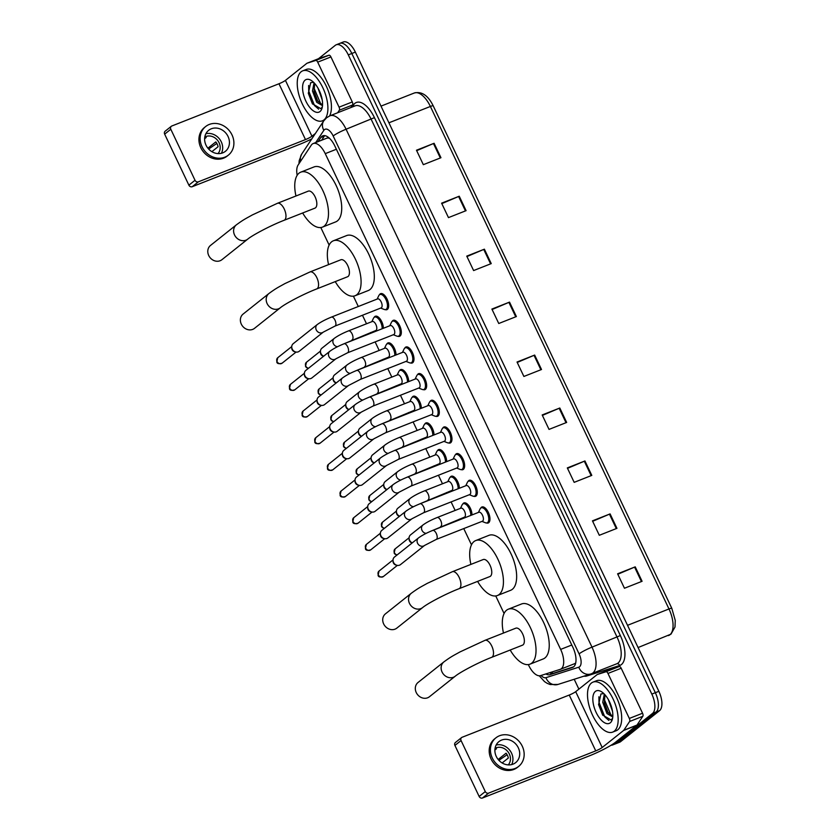 <?xml version="1.0" encoding="UTF-8"?>
<svg xmlns="http://www.w3.org/2000/svg" width="840" height="840" viewBox="0 0 840 840"><rect width="100%" height="100%" fill="white"/><g stroke="black" fill="none" stroke-linecap="round" stroke-linejoin="round"><path stroke-width="1.26" d="M462.756 504.074A8.589 4.043 68.5 0 1 463.428 503.223A8.589 4.043 68.5 0 1 463.932 502.929A8.589 4.043 68.5 0 1 469.171 506.205A8.589 4.043 68.5 0 1 471.996 514.941M450.093 477.404A8.589 4.043 68.5 0 1 450.765 476.553A8.589 4.043 68.5 0 1 451.269 476.259A8.589 4.043 68.5 0 1 456.509 479.535A8.589 4.043 68.5 0 1 459.333 488.271M435.141 455.007L436.758 451.626A8.053 3.791 68.5 0 1 437.451 450.713A8.589 4.043 68.5 0 1 438.102 449.894A8.589 4.043 68.5 0 1 438.617 449.6A8.589 4.043 68.5 0 1 443.846 452.876A8.589 4.043 68.5 0 1 446.67 461.612M424.767 424.074A8.589 4.043 68.5 0 1 425.45 423.224A8.589 4.043 68.5 0 1 425.954 422.93A8.589 4.043 68.5 0 1 431.193 426.206A8.589 4.043 68.5 0 1 434.007 434.942M412.104 397.404A8.589 4.043 68.5 0 1 412.786 396.554A8.589 4.043 68.5 0 1 413.291 396.26A8.589 4.043 68.5 0 1 418.53 399.546A8.589 4.043 68.5 0 1 421.355 408.282M399.441 370.745A8.589 4.043 68.5 0 1 400.124 369.894A8.589 4.043 68.5 0 1 400.628 369.6A8.589 4.043 68.5 0 1 405.867 372.876A8.589 4.043 68.5 0 1 408.692 381.612M386.778 344.075A8.589 4.043 68.5 0 1 387.461 343.224A8.589 4.043 68.5 0 1 387.965 342.93A8.589 4.043 68.5 0 1 393.204 346.206A8.589 4.043 68.5 0 1 396.029 354.942M374.115 317.415A8.589 4.043 68.5 0 1 374.798 316.565A8.589 4.043 68.5 0 1 375.302 316.27A8.589 4.043 68.5 0 1 380.541 319.546A8.589 4.043 68.5 0 1 383.366 328.282M468.058 481.478A8.589 4.043 68.5 0 1 468.731 480.627A8.589 4.043 68.5 0 1 469.235 480.333A8.589 4.043 68.5 0 1 475.923 486.276A8.589 4.043 68.5 0 1 476.049 496.031A8.589 4.043 68.5 0 1 475.545 496.314A8.589 4.043 68.5 0 1 473.897 496.293M455.395 454.808A8.589 4.043 68.5 0 1 456.068 453.957A8.589 4.043 68.5 0 1 456.582 453.663A8.589 4.043 68.5 0 1 463.26 459.606A8.589 4.043 68.5 0 1 463.386 469.361A8.589 4.043 68.5 0 1 462.882 469.655A8.589 4.043 68.5 0 1 461.233 469.623M440.444 432.411L442.06 429.03A8.053 3.791 68.5 0 1 442.754 428.117A8.589 4.043 68.5 0 1 443.415 427.287A8.589 4.043 68.5 0 1 443.919 426.993A8.589 4.043 68.5 0 1 450.597 432.936A8.589 4.043 68.5 0 1 450.723 442.691A8.589 4.043 68.5 0 1 450.219 442.985A8.589 4.043 68.5 0 1 448.57 442.964M427.781 405.741L429.408 402.36A8.053 3.791 68.5 0 1 430.101 401.457A8.589 4.043 68.5 0 1 430.752 400.628A8.589 4.043 68.5 0 1 431.256 400.334A8.589 4.043 68.5 0 1 437.934 406.276A8.589 4.043 68.5 0 1 438.06 416.031A8.589 4.043 68.5 0 1 437.556 416.325A8.589 4.043 68.5 0 1 435.907 416.294M480.721 508.137A8.589 4.043 68.5 0 1 481.394 507.286A8.589 4.043 68.5 0 1 481.898 506.993A8.589 4.043 68.5 0 1 488.586 512.936A8.589 4.043 68.5 0 1 488.712 522.69A8.589 4.043 68.5 0 1 488.208 522.984A8.589 4.043 68.5 0 1 486.56 522.952M415.118 379.082L416.745 375.701A8.053 3.791 68.5 0 1 417.438 374.787A8.589 4.043 68.5 0 1 418.089 373.957A8.589 4.043 68.5 0 1 418.593 373.663A8.589 4.043 68.5 0 1 425.271 379.606A8.589 4.043 68.5 0 1 425.397 389.361A8.589 4.043 68.5 0 1 424.893 389.655A8.589 4.043 68.5 0 1 423.255 389.624M404.744 348.149A8.589 4.043 68.5 0 1 405.426 347.298A8.589 4.043 68.5 0 1 405.93 347.004A8.589 4.043 68.5 0 1 412.608 352.947A8.589 4.043 68.5 0 1 412.734 362.702A8.589 4.043 68.5 0 1 412.23 362.985A8.589 4.043 68.5 0 1 410.592 362.964M392.081 321.479A8.589 4.043 68.5 0 1 392.763 320.628A8.589 4.043 68.5 0 1 393.267 320.334A8.589 4.043 68.5 0 1 399.956 326.277A8.589 4.043 68.5 0 1 400.082 336.031A8.589 4.043 68.5 0 1 399.578 336.326A8.589 4.043 68.5 0 1 397.929 336.294M379.428 294.808A8.589 4.043 68.5 0 1 380.1 293.958A8.589 4.043 68.5 0 1 380.604 293.664A8.589 4.043 68.5 0 1 387.293 299.607A8.589 4.043 68.5 0 1 387.419 309.362A8.589 4.043 68.5 0 1 386.915 309.656A8.589 4.043 68.5 0 1 385.266 309.635M574.518 663.716L575.6 663.117L574.518 663.716M528.329 664.577L528.749 665.448A16.117 7.592 -111.5 0 0 540.582 675.623L560.186 669.365A16.117 7.592 -111.5 0 0 560.417 669.291A16.117 7.592 -111.5 0 0 561.361 668.735A16.117 7.592 -111.5 0 0 560.648 649.404L325.248 153.647A16.117 7.592 -111.5 0 0 313.194 143.546A16.117 7.592 -111.5 0 0 311.283 145.173L298.116 165.008A16.117 7.592 -111.5 0 0 297.171 175.297M329.354 138.169L327.254 138.012L313.194 143.546M320.806 227.535L329.133 245.07M353.399 296.163L358.302 306.506M362.46 315.252L366.513 323.778M370.661 332.524L370.965 333.165M375.123 341.922L379.166 350.438M383.324 359.195L383.628 359.835M387.786 368.592L391.829 377.108M395.987 385.865L396.291 386.495M400.449 395.252L404.492 403.767M408.649 412.524L408.954 413.165M413.112 421.921L417.155 430.437M421.312 439.194L421.617 439.834M425.775 448.581L429.818 457.107M433.976 465.854L434.28 466.494M438.438 475.251L442.481 483.767M446.639 492.524L446.943 493.164M451.091 501.921L455.144 510.437M459.302 519.194L459.606 519.823M463.754 528.581L471.481 544.835M495.737 595.938L504.063 613.473M545.822 673.953A16.117 7.592 -111.5 0 0 549.938 674.657L572.492 667.453A16.117 7.592 -111.5 0 0 572.712 667.38A16.117 7.592 -111.5 0 0 573.657 666.824A16.117 7.592 -111.5 0 0 572.953 647.493L334.803 145.95A16.117 7.592 -111.5 0 0 322.749 135.859A16.117 7.592 -111.5 0 0 320.838 137.477L318.087 141.624M318.496 58.706L335.296 45.329A16.117 7.592 68.5 0 1 336.242 44.782A16.117 7.592 68.5 0 1 348.296 54.873L651.819 694.082A16.117 7.592 68.5 0 1 652.523 713.423L613.61 744.408A16.117 7.592 68.5 0 1 612.654 744.954A16.117 7.592 68.5 0 1 611.121 745.216M578.886 689.125L574.203 679.266M338.825 43.943A16.117 7.592 68.5 0 1 339.769 43.386L343.298 42A16.117 7.592 68.5 0 1 355.352 52.101L658.865 691.31A16.117 7.592 68.5 0 1 659.578 710.64L620.655 741.625L617.127 743.022A16.117 7.592 68.5 0 1 616.182 743.568A16.117 7.592 68.5 0 0 617.127 743.022L656.05 712.026L617.127 743.022L613.61 744.408M658.865 691.31L655.337 692.696A16.117 7.592 68.5 0 1 656.05 712.026A16.117 7.592 68.5 0 0 655.337 692.696L351.824 53.487L655.337 692.696L651.819 694.082M339.769 43.386A16.117 7.592 68.5 0 1 351.824 53.487A16.117 7.592 68.5 0 0 339.769 43.386L336.242 44.782M321.605 140.228L324.356 136.08A16.117 7.592 68.5 0 1 324.692 135.639M573.678 666.813L553.466 673.271A16.117 7.592 68.5 0 1 549.654 672.725M416.682 150.665L433.461 143.535A4.295 0.536 -25.4 0 1 434.102 143.283L416.472 150.234L423.329 164.672L440.958 157.721L434.102 143.283M441.819 203.616L458.608 196.487A4.295 0.536 -25.4 0 1 459.239 196.224L441.609 203.175L448.466 217.613L466.095 210.662L459.239 196.224M466.956 256.557L483.745 249.438A4.295 0.536 -25.4 0 1 484.386 249.175L466.757 256.127L473.613 270.564L491.243 263.613L484.386 249.175M492.104 309.508L508.882 302.379A4.295 0.536 -25.4 0 1 509.523 302.117L491.894 309.068L498.75 323.505L516.38 316.554L509.523 302.117M617.809 574.245L634.589 567.115A4.295 0.536 -25.4 0 1 635.229 566.853L617.6 573.804L624.456 588.242L642.086 581.291L635.229 566.853M592.662 521.293L609.452 514.164A4.295 0.536 -25.4 0 1 610.092 513.902L592.452 520.853L599.308 535.29L616.949 528.339L610.092 513.902M567.525 468.353L584.315 461.223A4.295 0.536 -25.4 0 1 584.945 460.961L567.315 467.911L574.172 482.349L591.801 475.398L584.945 460.961M542.388 415.401L559.167 408.272A4.295 0.536 -25.4 0 1 559.808 408.009L542.178 414.96L549.034 429.397L566.664 422.447L559.808 408.009M517.24 362.45L534.03 355.331A4.295 0.536 -25.4 0 1 534.66 355.068L517.031 362.019L523.887 376.457L541.517 369.506L534.66 355.068M620.655 741.625A16.117 7.592 68.5 0 1 619.71 742.182L612.654 744.954M591.402 683.057A26.859 12.653 68.5 0 1 592.977 682.133A26.859 12.653 68.5 0 1 613.861 700.707A26.859 12.653 68.5 0 1 614.26 731.189A26.859 12.653 68.5 0 1 612.686 732.102A26.859 12.653 68.5 0 1 591.801 713.528A26.859 12.653 68.5 0 1 591.402 683.057M592.977 682.133L596.505 680.747A26.859 12.653 68.5 0 1 617.389 699.311A26.859 12.653 68.5 0 1 617.788 729.792A26.859 12.653 68.5 0 1 616.203 730.716L612.686 732.102M610.281 722.81A17.514 8.242 68.5 0 1 596.148 712.436A17.514 8.242 68.5 0 1 595.381 691.425A17.514 8.242 68.5 0 1 601.493 691.73A17.514 8.242 68.5 0 1 612.36 719.282A17.514 8.242 68.5 0 1 610.281 722.81M603.834 693.577L600.936 693.976L598.615 704.655L602.637 715.082L611.195 720.006L612.612 718.126M604.947 694.732L604.327 703.07L607.75 712.142L612.675 716.121M604.317 694.05L602.731 702.314L606.963 713.559L612.034 716.541L612.822 715.974M608.265 699.416L612.497 711.27M604.223 702.44L608.118 712.677M598.553 704.308L602.784 715.312M604.359 696.402L604.579 700.109L611.268 715.712M598.899 696.77L598.983 702.314L604.779 716.877L608.937 720.468M607.961 673.439A2.688 1.26 -111.5 0 0 605.986 671.748L597.303 674.52A2.688 1.26 -111.5 0 0 597.261 674.53L610.491 669.312A2.688 1.26 68.5 0 1 610.491 669.312A2.688 1.26 68.5 0 1 610.523 669.301L619.216 666.529A2.688 1.26 68.5 0 1 621.191 668.231L607.961 673.439L629.328 718.442L642.558 713.234A2.688 1.26 68.5 0 1 642.831 716.279L637.004 725.067A2.688 1.26 68.5 0 1 636.846 725.246L615.426 742.298A21.483 2.699 -25.4 0 1 589.596 755.769L482.496 798A2.688 2.341 -128.5 0 1 479.147 796.467L485.289 791.574A2.688 2.341 51.5 0 0 488.639 793.107L595.749 750.876A5.376 0.672 154.6 0 0 602.196 747.505L623.616 730.453A2.688 1.26 -111.5 0 0 623.784 730.275L629.611 721.486A2.688 1.26 -111.5 0 0 629.328 718.442M621.191 668.231L642.558 713.234M597.261 674.53A2.688 1.26 -111.5 0 0 597.103 674.625L575.694 691.677A5.376 0.672 154.6 0 1 569.236 695.048L462.126 737.268A2.688 2.341 51.5 0 0 461.066 740.544L454.913 745.437L479.147 796.467M454.913 745.437A2.688 2.341 -128.5 0 1 455.448 742.476L461.591 737.583M461.066 740.544L485.289 791.574M496.272 756.462A13.429 11.729 51.5 0 0 515.655 762.625A13.429 11.729 51.5 0 0 518.312 747.768A13.429 11.729 51.5 0 0 498.929 741.615A13.429 11.729 51.5 0 0 496.272 756.462M511.686 764.568A13.429 11.729 51.5 0 0 511.55 753.154A13.429 11.729 51.5 0 0 496.136 745.038M502.142 762.962L508.358 758.005A10.742 9.377 -128.5 0 0 507.497 755.496A10.742 9.377 -128.5 0 0 506.079 753.197L498.173 759.486M508.274 764.894A10.742 9.377 51.5 0 0 509.344 754.026A10.742 9.377 51.5 0 0 495.054 748.293M495.915 737.835L494.687 738.812A18.26 15.95 51.5 0 0 491.075 759.003A18.26 15.95 51.5 0 0 517.43 767.382L518.658 766.405A18.26 15.95 51.5 0 0 522.27 746.203A18.26 15.95 51.5 0 0 495.915 737.835A18.26 15.95 51.5 0 0 492.303 758.026A18.26 15.95 51.5 0 0 518.658 766.405M498.897 760.326L507.098 754.73M494.886 750.036L496.461 748.776A10.742 9.377 -128.5 0 0 494.949 749.06M418.058 682.469A9.135 7.97 51.5 0 0 416.252 692.559A9.135 7.97 51.5 0 0 429.429 696.749L455.249 676.2A9.135 7.97 -128.5 0 1 442.06 672.01A9.135 7.97 -128.5 0 1 443.867 661.92L418.058 682.469M455.249 676.2C459.942 672.221 478.527 662.372 491.642 657.342L522.501 645.173A9.135 4.305 -111.5 0 0 523.037 644.868A9.135 4.305 -111.5 0 0 522.9 634.505A9.135 4.305 -111.5 0 0 515.802 628.183L484.943 640.353L459.858 651.998C453.737 655.452 451.616 656.229 443.867 661.92M503.486 633.034A29.537 13.913 68.5 0 1 506.583 610.207A29.537 13.913 68.5 0 1 508.316 609.2A29.537 13.913 68.5 0 1 531.289 629.622A29.537 13.913 68.5 0 1 531.72 663.149A29.537 13.913 68.5 0 1 529.988 664.167A29.537 13.913 68.5 0 1 510.185 650.024M508.316 609.2L521.535 603.981A29.537 13.913 68.5 0 1 544.509 624.414A29.537 13.913 68.5 0 1 544.94 657.941A29.537 13.913 68.5 0 1 543.207 658.949L529.988 664.167M385.466 613.83A9.135 7.97 51.5 0 0 383.659 623.931A9.135 7.97 51.5 0 0 396.837 628.11L422.656 607.562A9.135 7.97 -128.5 0 1 409.469 603.372A9.135 7.97 -128.5 0 1 411.274 593.282L385.466 613.83M422.656 607.562C427.35 603.582 445.945 593.733 459.05 588.703L489.909 576.534A9.135 4.305 -111.5 0 0 490.445 576.23A9.135 4.305 -111.5 0 0 490.308 565.866A9.135 4.305 -111.5 0 0 483.21 559.545L452.351 571.715L427.266 583.359C421.155 586.824 419.024 587.591 411.274 593.282M470.894 564.407A29.537 13.913 68.5 0 1 473.991 541.569A29.537 13.913 68.5 0 1 475.724 540.561A29.537 13.913 68.5 0 1 498.697 560.984A29.537 13.913 68.5 0 1 499.128 594.521A29.537 13.913 68.5 0 1 497.396 595.529A29.537 13.913 68.5 0 1 477.593 581.396M475.724 540.561L488.943 535.343A29.537 13.913 68.5 0 1 511.917 555.775A29.537 13.913 68.5 0 1 512.347 589.302A29.537 13.913 68.5 0 1 510.615 590.31L497.396 595.529M243.128 314.055A9.135 7.97 51.5 0 0 241.322 324.156A9.135 7.97 51.5 0 0 254.499 328.346L280.308 307.786A9.135 7.97 -128.5 0 1 267.13 303.597A9.135 7.97 -128.5 0 1 268.937 293.506L243.128 314.055M280.308 307.786C285.012 303.807 303.597 293.958 316.712 288.929L347.56 276.759A9.135 4.305 -111.5 0 0 348.096 276.455A9.135 4.305 -111.5 0 0 347.97 266.091A9.135 4.305 -111.5 0 0 340.862 259.77L310.012 271.94L284.918 283.584C278.806 287.049 276.675 287.816 268.937 293.506M328.556 264.632A29.537 13.913 68.5 0 1 331.643 241.794A29.537 13.913 68.5 0 1 333.375 240.786A29.537 13.913 68.5 0 1 356.349 261.219A29.537 13.913 68.5 0 1 356.78 294.745A29.537 13.913 68.5 0 1 355.047 295.754A29.537 13.913 68.5 0 1 335.255 281.62M333.375 240.786L346.605 235.578A29.537 13.913 68.5 0 1 369.579 256A29.537 13.913 68.5 0 1 370.01 289.527A29.537 13.913 68.5 0 1 368.277 290.535L355.047 295.754M210.536 245.417A9.135 7.97 51.5 0 0 208.73 255.518A9.135 7.97 51.5 0 0 221.907 259.707L247.716 239.148A9.135 7.97 -128.5 0 1 234.539 234.959A9.135 7.97 -128.5 0 1 236.345 224.868L210.536 245.417M247.716 239.148C252.42 235.168 271.005 225.32 284.119 220.29L314.969 208.131A9.135 4.305 -111.5 0 0 315.504 207.816A9.135 4.305 -111.5 0 0 315.378 197.453A9.135 4.305 -111.5 0 0 308.269 191.142L277.421 203.301L252.326 214.946C246.215 218.411 244.083 219.177 236.345 224.868M295.964 195.993A29.537 13.913 68.5 0 1 299.05 173.156A29.537 13.913 68.5 0 1 300.783 172.148A29.537 13.913 68.5 0 1 323.757 192.581A29.537 13.913 68.5 0 1 324.198 226.107A29.537 13.913 68.5 0 1 322.455 227.115A29.537 13.913 68.5 0 1 302.663 212.982M300.783 172.148L314.013 166.94A29.537 13.913 68.5 0 1 336.987 187.362A29.537 13.913 68.5 0 1 337.418 220.889A29.537 13.913 68.5 0 1 335.685 221.897L322.455 227.115M478.59 512.4A4.83 2.279 68.5 0 1 478.874 512.232A4.83 2.279 68.5 0 1 482.632 515.571A4.83 2.279 68.5 0 1 482.706 521.062A4.83 2.279 68.5 0 1 482.423 521.22L436.223 539.438L424.546 545.454A4.83 4.221 -128.5 0 1 417.575 543.239A4.83 4.221 -128.5 0 1 417.449 542.966A4.83 4.221 -128.5 0 1 418.53 537.894L394.475 557.046A4.83 4.221 -128.5 0 0 393.026 560.27A4.83 4.221 -128.5 0 0 393.519 562.391A4.83 4.221 -128.5 0 0 397.026 565.309A4.83 4.221 -128.5 0 0 399.546 565.163A4.83 4.221 -128.5 0 0 400.502 564.606L424.546 545.454M478.433 512.4L480.05 509.03A8.053 3.791 68.5 0 1 480.743 508.116A8.053 3.791 68.5 0 1 481.215 507.843A8.053 3.791 68.5 0 1 487.483 513.408A8.053 3.791 68.5 0 1 487.599 522.553A8.053 3.791 68.5 0 1 487.127 522.837A8.053 3.791 68.5 0 1 485.468 522.764L481.971 521.399M397.026 565.309L395.934 565.037A3.486 3.045 -128.5 0 1 393.036 561.404L393.026 560.27M465.927 485.73A4.83 2.279 68.5 0 1 466.211 485.562A4.83 2.279 68.5 0 1 469.969 488.911A4.83 2.279 68.5 0 1 470.043 494.393A4.83 2.279 68.5 0 1 469.76 494.56L423.56 512.768L411.894 518.794A4.83 4.221 -128.5 0 1 404.911 516.579A4.83 4.221 -128.5 0 1 404.786 516.295A4.83 4.221 -128.5 0 1 405.867 511.235L381.822 530.376A4.83 4.221 -128.5 0 0 380.363 533.6A4.83 4.221 -128.5 0 0 380.867 535.721A4.83 4.221 -128.5 0 0 384.374 538.639A4.83 4.221 -128.5 0 0 386.883 538.493A4.83 4.221 -128.5 0 0 387.839 537.947L411.894 518.794M465.769 485.741L467.387 482.36A8.053 3.791 68.5 0 1 468.08 481.457A8.053 3.791 68.5 0 1 468.552 481.173A8.053 3.791 68.5 0 1 474.82 486.749A8.053 3.791 68.5 0 1 474.936 495.894A8.053 3.791 68.5 0 1 474.464 496.167A8.053 3.791 68.5 0 1 472.805 496.094L469.319 494.729M384.374 538.639L383.271 538.377A3.486 3.045 -128.5 0 1 380.373 534.734L380.363 533.6M453.264 459.06A4.83 2.279 68.5 0 1 453.548 458.903A4.83 2.279 68.5 0 1 457.306 462.242A4.83 2.279 68.5 0 1 457.38 467.733A4.83 2.279 68.5 0 1 457.096 467.891L410.897 486.108L399.231 492.125A4.83 4.221 -128.5 0 1 392.249 489.909A4.83 4.221 -128.5 0 1 392.123 489.636A4.83 4.221 -128.5 0 1 393.204 484.565L369.159 503.717A4.83 4.221 -128.5 0 0 367.7 506.94A4.83 4.221 -128.5 0 0 368.204 509.061A4.83 4.221 -128.5 0 0 371.711 511.969A4.83 4.221 -128.5 0 0 374.22 511.822A4.83 4.221 -128.5 0 0 375.175 511.277L399.231 492.125M453.106 459.07L454.724 455.7A8.053 3.791 68.5 0 1 455.417 454.786A8.053 3.791 68.5 0 1 455.889 454.514A8.053 3.791 68.5 0 1 462.157 460.079A8.053 3.791 68.5 0 1 462.273 469.224A8.053 3.791 68.5 0 1 461.8 469.497A8.053 3.791 68.5 0 1 460.142 469.434L456.656 468.069M371.711 511.969L370.608 511.707A3.486 3.045 -128.5 0 1 367.71 508.074L367.7 506.94M440.601 432.401A4.83 2.279 68.5 0 1 440.885 432.233A4.83 2.279 68.5 0 1 444.644 435.572A4.83 2.279 68.5 0 1 444.717 441.063A4.83 2.279 68.5 0 1 444.433 441.231L398.244 459.438L386.568 465.465A4.83 4.221 -128.5 0 1 379.586 463.239A4.83 4.221 -128.5 0 1 379.47 462.966A4.83 4.221 -128.5 0 1 380.541 457.894L356.496 477.046A4.83 4.221 -128.5 0 0 355.036 480.27A4.83 4.221 -128.5 0 0 355.541 482.391A4.83 4.221 -128.5 0 0 359.048 485.31A4.83 4.221 -128.5 0 0 361.557 485.163A4.83 4.221 -128.5 0 0 362.512 484.606L386.568 465.465M442.754 428.117A8.053 3.791 68.5 0 1 443.226 427.844A8.053 3.791 68.5 0 1 449.495 433.419A8.053 3.791 68.5 0 1 449.61 442.565A8.053 3.791 68.5 0 1 449.138 442.838A8.053 3.791 68.5 0 1 447.479 442.764L443.993 441.399M359.048 485.31L357.945 485.048A3.486 3.045 -128.5 0 1 355.047 481.404L355.036 480.27M427.938 405.731A4.83 2.279 68.5 0 1 428.221 405.562A4.83 2.279 68.5 0 1 431.981 408.912A4.83 2.279 68.5 0 1 432.054 414.393A4.83 2.279 68.5 0 1 431.77 414.561L385.581 432.779L373.905 438.795A4.83 4.221 -128.5 0 1 366.923 436.58A4.83 4.221 -128.5 0 1 366.807 436.306A4.83 4.221 -128.5 0 1 367.878 431.235L343.833 450.377A4.83 4.221 -128.5 0 0 342.374 453.611A4.83 4.221 -128.5 0 0 342.878 455.731A4.83 4.221 -128.5 0 0 346.385 458.64A4.83 4.221 -128.5 0 0 348.905 458.493A4.83 4.221 -128.5 0 0 349.85 457.947L373.905 438.795M430.101 401.457A8.053 3.791 68.5 0 1 430.574 401.184A8.053 3.791 68.5 0 1 436.832 406.749A8.053 3.791 68.5 0 1 436.957 415.894A8.053 3.791 68.5 0 1 436.475 416.168A8.053 3.791 68.5 0 1 434.816 416.105L431.33 414.74M346.385 458.64L345.282 458.378A3.486 3.045 -128.5 0 1 342.384 454.745L342.374 453.611M415.275 379.071A4.83 2.279 68.5 0 1 415.558 378.903A4.83 2.279 68.5 0 1 419.318 382.242A4.83 2.279 68.5 0 1 419.391 387.733A4.83 2.279 68.5 0 1 419.108 387.891L372.918 406.108L361.242 412.125A4.83 4.221 -128.5 0 1 354.26 409.909A4.83 4.221 -128.5 0 1 354.144 409.637A4.83 4.221 -128.5 0 1 355.215 404.565L331.17 423.717A4.83 4.221 -128.5 0 0 329.711 426.941A4.83 4.221 -128.5 0 0 330.215 429.062A4.83 4.221 -128.5 0 0 333.721 431.981A4.83 4.221 -128.5 0 0 336.242 431.834A4.83 4.221 -128.5 0 0 337.197 431.277L361.242 412.125M417.438 374.787A8.053 3.791 68.5 0 1 417.911 374.514A8.053 3.791 68.5 0 1 424.169 380.09A8.053 3.791 68.5 0 1 424.294 389.225A8.053 3.791 68.5 0 1 423.822 389.508A8.053 3.791 68.5 0 1 422.153 389.435L418.667 388.07M333.721 431.981L332.619 431.707A3.486 3.045 -128.5 0 1 329.721 428.075L329.711 426.941M402.623 352.401A4.83 2.279 68.5 0 1 402.906 352.233A4.83 2.279 68.5 0 1 406.665 355.582A4.83 2.279 68.5 0 1 406.728 361.064A4.83 2.279 68.5 0 1 406.445 361.231L360.255 379.439L348.579 385.466A4.83 4.221 -128.5 0 1 341.596 383.25A4.83 4.221 -128.5 0 1 341.481 382.967A4.83 4.221 -128.5 0 1 342.562 377.906L318.507 397.047A4.83 4.221 -128.5 0 0 317.048 400.281A4.83 4.221 -128.5 0 0 317.552 402.392A4.83 4.221 -128.5 0 0 321.058 405.31A4.83 4.221 -128.5 0 0 323.579 405.163A4.83 4.221 -128.5 0 0 324.534 404.618L348.579 385.466M402.455 352.411L404.082 349.031A8.053 3.791 68.5 0 1 404.775 348.128A8.053 3.791 68.5 0 1 405.248 347.844A8.053 3.791 68.5 0 1 411.506 353.419A8.053 3.791 68.5 0 1 411.632 362.565A8.053 3.791 68.5 0 1 411.159 362.838A8.053 3.791 68.5 0 1 409.49 362.764L406.004 361.399M321.058 405.31L319.956 405.048A3.486 3.045 -128.5 0 1 317.069 401.405L317.048 400.281M389.959 325.731A4.83 2.279 68.5 0 1 390.243 325.574A4.83 2.279 68.5 0 1 394.002 328.913A4.83 2.279 68.5 0 1 394.065 334.404A4.83 2.279 68.5 0 1 393.781 334.562L347.592 352.779L335.916 358.796A4.83 4.221 -128.5 0 1 328.944 356.58A4.83 4.221 -128.5 0 1 328.818 356.307A4.83 4.221 -128.5 0 1 329.899 351.236L305.844 370.387A4.83 4.221 -128.5 0 0 304.385 373.611A4.83 4.221 -128.5 0 0 304.889 375.732A4.83 4.221 -128.5 0 0 308.395 378.641A4.83 4.221 -128.5 0 0 310.916 378.494A4.83 4.221 -128.5 0 0 311.871 377.947L335.916 358.796M389.802 325.742L391.419 322.371A8.053 3.791 68.5 0 1 392.112 321.457A8.053 3.791 68.5 0 1 392.584 321.185A8.053 3.791 68.5 0 1 398.853 326.75A8.053 3.791 68.5 0 1 398.969 335.895A8.053 3.791 68.5 0 1 398.496 336.168A8.053 3.791 68.5 0 1 396.837 336.105L393.341 334.74M308.395 378.641L307.293 378.378A3.486 3.045 -128.5 0 1 304.406 374.745L304.385 373.611M377.296 299.072A4.83 2.279 68.5 0 1 377.58 298.904A4.83 2.279 68.5 0 1 381.339 302.243A4.83 2.279 68.5 0 1 381.413 307.734A4.83 2.279 68.5 0 1 381.129 307.902L334.929 326.109L323.253 332.136A4.83 4.221 -128.5 0 1 316.281 329.91A4.83 4.221 -128.5 0 1 316.155 329.637A4.83 4.221 -128.5 0 1 317.237 324.566L293.181 343.718A4.83 4.221 -128.5 0 0 291.732 346.941A4.83 4.221 -128.5 0 0 292.226 349.062A4.83 4.221 -128.5 0 0 295.733 351.981A4.83 4.221 -128.5 0 0 298.252 351.834A4.83 4.221 -128.5 0 0 299.208 351.278L323.253 332.136M377.139 299.082L378.756 295.701A8.053 3.791 68.5 0 1 379.449 294.788A8.053 3.791 68.5 0 1 379.921 294.514A8.053 3.791 68.5 0 1 386.19 300.09A8.053 3.791 68.5 0 1 386.306 309.236A8.053 3.791 68.5 0 1 385.833 309.508A8.053 3.791 68.5 0 1 384.174 309.435L380.678 308.07M295.733 351.981L294.63 351.719A3.486 3.045 -128.5 0 1 291.743 348.075L291.732 346.941M460.625 508.326A4.83 2.279 68.5 0 1 460.908 508.158A4.83 2.279 68.5 0 1 464.667 511.507A4.83 2.279 68.5 0 1 464.741 516.989A4.83 2.279 68.5 0 1 464.457 517.156L431.592 530.88M460.467 508.337L462.084 504.956A8.053 3.791 68.5 0 1 462.777 504.053A8.053 3.791 68.5 0 1 463.25 503.769A8.053 3.791 68.5 0 1 468.279 507.024A8.053 3.791 68.5 0 1 470.799 515.413M412.209 542.934L411.989 542.881A3.486 3.045 -128.5 0 1 409.091 539.238L409.08 538.115A4.83 4.221 -128.5 0 1 410.54 534.881L422.951 525C426.52 522.406 431.235 519.928 437.105 517.545A4.83 2.279 68.5 0 1 440.591 520.307A4.83 2.279 68.5 0 1 440.937 526.375A4.83 2.279 68.5 0 1 440.654 526.543M412.282 542.871A4.83 4.221 -128.5 0 1 409.08 538.115M447.962 481.667A4.83 2.279 68.5 0 1 448.245 481.499A4.83 2.279 68.5 0 1 452.004 484.838A4.83 2.279 68.5 0 1 452.078 490.329A4.83 2.279 68.5 0 1 451.794 490.487L418.929 504.221M447.804 481.667L449.421 478.296A8.053 3.791 68.5 0 1 450.114 477.382A8.053 3.791 68.5 0 1 450.587 477.11A8.053 3.791 68.5 0 1 455.616 480.365A8.053 3.791 68.5 0 1 458.136 488.744M399.546 516.264L399.326 516.212A3.486 3.045 -128.5 0 1 396.438 512.579L396.417 511.445A4.83 4.221 -128.5 0 1 397.877 508.221L410.288 498.33C413.858 495.747 418.572 493.259 424.442 490.886A4.83 2.279 68.5 0 1 427.928 493.637A4.83 2.279 68.5 0 1 428.274 499.706A4.83 2.279 68.5 0 1 427.991 499.874M399.62 516.201A4.83 4.221 -128.5 0 1 396.417 511.445M435.298 454.997A4.83 2.279 68.5 0 1 435.582 454.829A4.83 2.279 68.5 0 1 439.341 458.178A4.83 2.279 68.5 0 1 439.415 463.659A4.83 2.279 68.5 0 1 439.131 463.827L406.266 477.55M437.451 450.713A8.053 3.791 68.5 0 1 437.923 450.44A8.053 3.791 68.5 0 1 442.953 453.695A8.053 3.791 68.5 0 1 445.473 462.084M386.883 489.594L386.663 489.552A3.486 3.045 -128.5 0 1 383.775 485.909L383.754 484.775A4.83 4.221 -128.5 0 1 385.214 481.551L397.635 471.671C401.195 469.077 405.919 466.589 411.779 464.216A4.83 2.279 68.5 0 1 415.265 466.977A4.83 2.279 68.5 0 1 415.611 473.046A4.83 2.279 68.5 0 1 415.328 473.214M386.957 489.542A4.83 4.221 -128.5 0 1 383.754 484.775M422.636 428.327A4.83 2.279 68.5 0 1 422.919 428.169A4.83 2.279 68.5 0 1 426.678 431.508A4.83 2.279 68.5 0 1 426.752 436.989A4.83 2.279 68.5 0 1 426.468 437.157L393.603 450.891M422.478 428.337L424.095 424.967A8.053 3.791 68.5 0 1 424.788 424.053A8.053 3.791 68.5 0 1 425.261 423.78A8.053 3.791 68.5 0 1 430.29 427.035A8.053 3.791 68.5 0 1 432.81 435.414M374.22 462.935L374 462.882A3.486 3.045 -128.5 0 1 371.112 459.249L371.102 458.115A4.83 4.221 -128.5 0 1 372.55 454.892L384.972 445.001C388.531 442.407 393.256 439.929 399.116 437.546A4.83 2.279 68.5 0 1 402.602 440.307A4.83 2.279 68.5 0 1 402.948 446.376A4.83 2.279 68.5 0 1 402.665 446.544M374.294 462.872A4.83 4.221 -128.5 0 1 371.102 458.115M409.973 401.667A4.83 2.279 68.5 0 1 410.256 401.499A4.83 2.279 68.5 0 1 414.015 404.838A4.83 2.279 68.5 0 1 414.089 410.33A4.83 2.279 68.5 0 1 413.805 410.498L380.94 424.221M409.815 401.678L411.432 398.296A8.053 3.791 68.5 0 1 412.125 397.383A8.053 3.791 68.5 0 1 412.608 397.11A8.053 3.791 68.5 0 1 417.638 400.365A8.053 3.791 68.5 0 1 420.157 408.755M361.557 436.265L361.347 436.212A3.486 3.045 -128.5 0 1 358.449 432.579L358.439 431.445A4.83 4.221 -128.5 0 1 359.887 428.221L372.309 418.341C375.879 415.748 380.594 413.259 386.453 410.886A4.83 2.279 68.5 0 1 389.939 413.647A4.83 2.279 68.5 0 1 390.285 419.717A4.83 2.279 68.5 0 1 390.002 419.874M361.631 436.212A4.83 4.221 -128.5 0 1 358.439 431.445M397.31 374.997A4.83 2.279 68.5 0 1 397.593 374.829A4.83 2.279 68.5 0 1 401.352 378.179A4.83 2.279 68.5 0 1 401.425 383.659A4.83 2.279 68.5 0 1 401.142 383.828L368.277 397.551M397.152 375.007L398.78 371.627A8.053 3.791 68.5 0 1 399.473 370.724A8.053 3.791 68.5 0 1 399.945 370.44A8.053 3.791 68.5 0 1 404.975 373.695A8.053 3.791 68.5 0 1 407.495 382.084M348.894 409.605L348.684 409.553A3.486 3.045 -128.5 0 1 345.786 405.909L345.776 404.786A4.83 4.221 -128.5 0 1 347.235 401.552L359.646 391.671C363.216 389.078 367.931 386.6 373.8 384.216A4.83 2.279 68.5 0 1 377.276 386.978A4.83 2.279 68.5 0 1 377.622 393.046A4.83 2.279 68.5 0 1 377.339 393.215M348.968 409.542A4.83 4.221 -128.5 0 1 345.776 404.786M384.647 348.338A4.83 2.279 68.5 0 1 384.93 348.169A4.83 2.279 68.5 0 1 388.689 351.508A4.83 2.279 68.5 0 1 388.762 357A4.83 2.279 68.5 0 1 388.479 357.157L355.614 370.892M384.489 348.338L386.117 344.967A8.053 3.791 68.5 0 1 386.81 344.054A8.053 3.791 68.5 0 1 387.282 343.781A8.053 3.791 68.5 0 1 392.312 347.036A8.053 3.791 68.5 0 1 394.832 355.415M336.231 382.935L336.021 382.882A3.486 3.045 -128.5 0 1 333.123 379.25L333.113 378.116A4.83 4.221 -128.5 0 1 334.572 374.892L346.983 365.001C350.553 362.418 355.268 359.93 361.137 357.556A4.83 2.279 68.5 0 1 364.613 360.308A4.83 2.279 68.5 0 1 364.959 366.377A4.83 2.279 68.5 0 1 364.675 366.544M336.305 382.872A4.83 4.221 -128.5 0 1 333.113 378.116M371.994 321.668A4.83 2.279 68.5 0 1 372.278 321.5A4.83 2.279 68.5 0 1 376.036 324.849A4.83 2.279 68.5 0 1 376.1 330.33A4.83 2.279 68.5 0 1 375.816 330.498L342.962 344.221M371.826 321.678L373.454 318.297A8.053 3.791 68.5 0 1 374.147 317.394A8.053 3.791 68.5 0 1 374.619 317.111A8.053 3.791 68.5 0 1 379.649 320.366A8.053 3.791 68.5 0 1 382.169 328.755M323.568 356.276L323.358 356.223A3.486 3.045 -128.5 0 1 320.46 352.58L320.45 351.445A4.83 4.221 -128.5 0 1 321.909 348.222L334.32 338.342C337.89 335.748 342.605 333.26 348.474 330.887A4.83 2.279 68.5 0 1 351.96 333.648A4.83 2.279 68.5 0 1 352.306 339.717A4.83 2.279 68.5 0 1 352.012 339.885M323.652 356.213A4.83 4.221 -128.5 0 1 320.45 351.445M320.187 58.044A2.688 1.26 68.5 0 1 320.229 58.023L328.955 55.241A2.688 1.26 68.5 0 1 330.929 56.931L317.699 62.15L339.066 107.153L352.296 101.945A2.688 1.26 68.5 0 1 352.569 104.989L350.879 107.541M330.929 56.931L352.296 101.945M306.999 63.242L320.229 58.023A2.688 1.26 68.5 0 1 320.26 58.013L307.041 63.221A2.688 1.26 -111.5 0 0 306.999 63.242A2.688 1.26 -111.5 0 0 306.842 63.326L285.432 80.388L311.934 136.216L315.378 133.487M311.787 138.894A21.483 2.699 -25.4 0 1 299.334 144.48L192.224 186.711A2.688 2.341 -128.5 0 1 188.885 185.167L195.027 180.275A2.688 2.341 51.5 0 0 198.377 181.818L305.487 139.587A5.376 0.672 154.6 0 0 311.934 136.216M285.432 80.388A5.376 0.672 154.6 0 1 278.975 83.758L171.864 125.979A2.688 2.341 51.5 0 0 170.803 129.255L164.651 134.148L188.885 185.167M164.651 134.148A2.688 2.341 -128.5 0 1 165.186 131.177L171.328 126.284M170.803 129.255L195.027 180.275M337.649 112.76L339.35 110.198A2.688 1.26 -111.5 0 0 339.066 107.153M317.699 62.15A2.688 1.26 -111.5 0 0 315.725 60.449L307.041 63.221M206.01 145.173A13.429 11.729 51.5 0 0 225.393 151.326A13.429 11.729 51.5 0 0 228.049 136.479A13.429 11.729 51.5 0 0 208.656 130.326A13.429 11.729 51.5 0 0 206.01 145.173M221.424 153.279A13.429 11.729 51.5 0 0 221.288 141.866A13.429 11.729 51.5 0 0 205.874 133.749M211.88 151.672L218.096 146.716A10.742 9.377 -128.5 0 0 217.234 144.197A10.742 9.377 -128.5 0 0 215.817 141.907L207.911 148.197M218.012 153.605A10.742 9.377 51.5 0 0 219.083 142.737A10.742 9.377 51.5 0 0 204.792 136.994M205.653 126.536L204.424 127.523A18.26 15.95 51.5 0 0 200.812 147.714A18.26 15.95 51.5 0 0 227.167 156.093L228.396 155.117A18.26 15.95 51.5 0 0 232.008 134.915A18.26 15.95 51.5 0 0 205.653 126.536A18.26 15.95 51.5 0 0 202.041 146.738A18.26 15.95 51.5 0 0 228.396 155.117M208.635 149.037L216.835 143.441M204.614 138.747L206.199 137.487A10.742 9.377 -128.5 0 0 204.687 137.771M301.14 71.757A26.859 12.653 68.5 0 1 302.715 70.844A26.859 12.653 68.5 0 1 323.6 89.418A26.859 12.653 68.5 0 1 323.998 119.9A26.859 12.653 68.5 0 1 322.423 120.813A26.859 12.653 68.5 0 1 301.539 102.239A26.859 12.653 68.5 0 1 301.14 71.757M302.715 70.844L306.243 69.458A26.859 12.653 68.5 0 1 325.805 85.186A26.859 12.653 68.5 0 1 329.595 115.941M320.019 111.52A17.514 8.242 68.5 0 1 305.886 101.147A17.514 8.242 68.5 0 1 305.119 80.136A17.514 8.242 68.5 0 1 311.231 80.441A17.514 8.242 68.5 0 1 322.098 107.982A17.514 8.242 68.5 0 1 320.019 111.52M313.572 82.289L310.674 82.688L308.354 93.366L312.375 103.793L320.933 108.717L322.35 106.838M314.685 83.444L314.055 91.781L317.489 100.853L322.413 104.832M314.055 82.761L312.469 91.025L316.701 102.27L321.772 105.252L322.56 104.685M318.003 88.127L322.235 99.971M313.961 91.151L317.856 101.377M308.291 93.009L312.522 104.023M314.097 85.113L314.318 88.82L321.006 104.423M308.637 85.481L308.721 91.025L314.517 105.578L318.675 109.179M551.618 672.105A16.117 14.207 72.3 0 0 553.077 673.365M571.778 645.015L560.648 649.404M336.368 149.258L325.248 153.647M541.065 675.465A10.742 5.061 -111.5 0 0 545.937 677.681L578.781 667.191A10.742 5.061 -111.5 0 0 579.558 666.771A10.742 5.061 -111.5 0 0 579.086 653.888L333.165 135.975A10.742 5.061 -111.5 0 0 324.502 129.612A10.742 5.061 -111.5 0 0 323.852 130.326L315.745 142.548M333.165 135.975A10.742 1.355 154.6 0 1 346.08 129.234L592 647.147A21.483 10.122 68.5 0 1 592.946 672.924A21.483 10.122 68.5 0 1 591.686 673.659A21.483 10.122 68.5 0 1 591.392 673.764A10.742 9.471 72.3 0 1 590.867 673.953L616.812 663.758A21.483 10.122 -111.5 0 0 618.072 663.023A21.483 10.122 -111.5 0 0 617.127 637.245L371.207 119.333A21.483 10.122 -111.5 0 0 355.131 105.871L330.005 115.773A21.483 10.122 68.5 0 1 346.08 129.234L374.43 117.642L620.351 635.554L592 647.147A10.742 1.355 154.6 0 0 579.086 653.888M330.005 115.773L326.623 117.726L323.726 120.908A10.742 8.998 33.6 0 0 323.852 130.326M620.351 635.554A24.171 11.382 68.5 0 1 621.422 664.555A24.171 11.382 68.5 0 1 619.668 665.5L586.813 675.99A24.171 11.382 68.5 0 1 583.957 676.158M352.055 107.079L353.483 104.927A24.171 11.382 68.5 0 1 374.43 117.642M652.523 713.423L659.578 710.64M348.296 54.873L355.352 52.101M353.483 104.927A2.688 2.247 -146.4 0 1 353.829 106.376M586.477 675.35A2.688 2.373 -107.7 0 1 586.813 675.99M616.707 663.789A2.688 2.373 -107.7 0 1 619.668 665.5M323.726 120.908L301.675 154.14A10.742 8.998 33.6 0 0 300.741 161.059M545.937 677.681A10.742 9.471 72.3 0 0 558.012 684.432L590.867 673.953A10.742 9.471 72.3 0 1 578.781 667.191M553.466 673.271L549.938 674.657M324.356 136.08L320.838 137.477M668.377 635.586A21.483 10.122 -111.5 0 0 668.682 635.481A21.483 10.122 -111.5 0 0 669.942 634.746A21.483 10.122 -111.5 0 0 668.986 608.969A5.376 0.672 -25.4 0 1 671.79 608.297L675.255 620.424L674.993 627.039L671.002 634.137L638.085 647.546M627.533 625.317L668.986 608.969L430.385 106.46A21.483 10.122 -111.5 0 0 414.309 92.998C421.774 91.192 428.064 95.456 433.188 105.788A5.376 0.672 154.6 0 0 430.385 106.46L388.92 122.808M534.03 355.331L540.876 369.757M559.167 408.272L566.024 422.699M584.315 461.223L591.161 475.65M609.452 514.164L616.308 528.601M634.589 567.115L641.445 581.543M508.882 302.379L515.739 316.806M483.745 249.438L490.602 263.865M458.608 196.487L465.455 210.914M433.461 143.535L440.318 157.972M569.236 695.048L595.749 750.876M575.694 691.677L602.196 747.505M636.846 725.246L623.616 730.453M488.639 793.107L482.496 798M610.523 669.301L597.303 674.52M605.986 671.748L619.216 666.529M623.784 730.275L637.004 725.067M642.831 716.279L629.611 721.486M491.642 657.342A9.135 4.305 -111.5 0 0 492.177 657.027A9.135 4.305 -111.5 0 0 491.778 646.075A9.135 4.305 -111.5 0 0 484.943 640.353M459.05 588.703A9.135 4.305 -111.5 0 0 459.585 588.389A9.135 4.305 -111.5 0 0 459.186 577.437A9.135 4.305 -111.5 0 0 452.351 571.715M316.712 288.929A9.135 4.305 -111.5 0 0 317.247 288.614A9.135 4.305 -111.5 0 0 316.838 277.662A9.135 4.305 -111.5 0 0 310.012 271.94M284.119 220.29A9.135 4.305 -111.5 0 0 284.655 219.975A9.135 4.305 -111.5 0 0 284.245 209.024A9.135 4.305 -111.5 0 0 277.421 203.301M379.05 571.043L378.074 575.274C378.368 577.017 380.153 577.426 383.397 576.513A3.486 3.045 -128.5 0 1 379.05 571.043L393.036 559.913M432.39 530.607A4.83 2.279 68.5 0 1 432.684 530.439A4.83 2.279 68.5 0 1 436.159 533.201A4.83 2.279 68.5 0 1 436.506 539.27A4.83 2.279 68.5 0 1 436.223 539.438M366.387 544.383L365.411 548.604C365.715 550.347 367.49 550.756 370.734 549.843A3.486 3.045 -128.5 0 1 366.387 544.383L380.373 533.243M419.738 503.937A4.83 2.279 68.5 0 1 420.021 503.78A4.83 2.279 68.5 0 1 423.497 506.541A4.83 2.279 68.5 0 1 423.843 512.61A4.83 2.279 68.5 0 1 423.56 512.768M353.724 517.713L352.748 521.944C353.052 523.677 354.827 524.097 358.082 523.173A3.486 3.045 -128.5 0 1 353.724 517.713L367.71 506.583M407.075 477.278A4.83 2.279 68.5 0 1 407.358 477.11A4.83 2.279 68.5 0 1 410.844 479.871A4.83 2.279 68.5 0 1 411.191 485.94A4.83 2.279 68.5 0 1 410.897 486.108M341.061 491.054L340.084 495.275C340.389 497.018 342.163 497.427 345.419 496.514A3.486 3.045 -128.5 0 1 341.061 491.054L355.047 479.913M394.411 450.608A4.83 2.279 68.5 0 1 394.695 450.45A4.83 2.279 68.5 0 1 398.181 453.201A4.83 2.279 68.5 0 1 398.528 459.27A4.83 2.279 68.5 0 1 398.244 459.438M328.409 464.384L327.421 468.615C327.726 470.348 329.5 470.757 332.756 469.844A3.486 3.045 -128.5 0 1 328.409 464.384L342.384 453.254M381.749 423.948A4.83 2.279 68.5 0 1 382.032 423.78A4.83 2.279 68.5 0 1 385.518 426.542A4.83 2.279 68.5 0 1 385.865 432.611A4.83 2.279 68.5 0 1 385.581 432.779M315.745 437.714L314.758 441.945C315.063 443.688 316.838 444.098 320.093 443.184A3.486 3.045 -128.5 0 1 315.745 437.714L329.721 426.584M369.086 397.278A4.83 2.279 68.5 0 1 369.369 397.11A4.83 2.279 68.5 0 1 372.855 399.872A4.83 2.279 68.5 0 1 373.202 405.941A4.83 2.279 68.5 0 1 372.918 406.108M303.082 411.054L302.106 415.275C302.4 417.018 304.175 417.428 307.43 416.514A3.486 3.045 -128.5 0 1 303.082 411.054L317.058 399.924M356.423 370.608A4.83 2.279 68.5 0 1 356.706 370.451A4.83 2.279 68.5 0 1 360.192 373.212A4.83 2.279 68.5 0 1 360.538 379.281A4.83 2.279 68.5 0 1 360.255 379.439M290.419 384.384L289.443 388.616C289.737 390.358 291.512 390.768 294.767 389.844A3.486 3.045 -128.5 0 1 290.419 384.384L304.395 373.254M343.76 343.949A4.83 2.279 68.5 0 1 344.043 343.781A4.83 2.279 68.5 0 1 347.529 346.542A4.83 2.279 68.5 0 1 347.876 352.611A4.83 2.279 68.5 0 1 347.592 352.779M277.756 357.725L276.78 361.945C277.074 363.689 278.849 364.098 282.104 363.185A3.486 3.045 -128.5 0 1 277.756 357.725L291.743 346.584M331.096 317.279A4.83 2.279 68.5 0 1 331.38 317.121A4.83 2.279 68.5 0 1 334.866 319.872A4.83 2.279 68.5 0 1 335.213 325.941A4.83 2.279 68.5 0 1 334.929 326.109M397.173 554.894A3.486 3.045 -128.5 0 1 395.115 548.888L409.091 537.758M396.931 555.093L394.81 554.075L394.422 552.741M426.153 533.369A4.83 4.221 -128.5 0 1 421.88 530.072A4.83 4.221 -128.5 0 1 422.951 525M436.821 517.713A4.83 2.279 68.5 0 1 437.105 517.545L460.908 508.158M384.51 528.234A3.486 3.045 -128.5 0 1 382.452 522.218L396.428 511.088M384.269 528.423L382.147 527.415L381.759 526.082M413.49 506.699A4.83 4.221 -128.5 0 1 409.217 503.402A4.83 4.221 -128.5 0 1 410.288 498.33M424.158 491.043A4.83 2.279 68.5 0 1 424.442 490.886L448.245 481.499M371.858 501.564A3.486 3.045 -128.5 0 1 369.789 495.558L383.764 484.418M371.616 501.753L369.485 500.745L369.096 499.411M400.827 480.039A4.83 4.221 -128.5 0 1 396.554 476.742A4.83 4.221 -128.5 0 1 397.635 471.671M411.495 464.384A4.83 2.279 68.5 0 1 411.779 464.216L435.582 454.829M359.195 474.905A3.486 3.045 -128.5 0 1 357.126 468.888L371.112 457.758M358.953 475.094L356.822 474.086L356.433 472.752M388.164 453.369A4.83 4.221 -128.5 0 1 383.891 450.072A4.83 4.221 -128.5 0 1 384.972 445.001M398.832 437.714A4.83 2.279 68.5 0 1 399.116 437.546L422.919 428.169M346.531 448.235A3.486 3.045 -128.5 0 1 344.463 442.218L358.449 431.088M346.29 448.423L344.159 447.416L343.77 446.082M375.501 426.709A4.83 4.221 -128.5 0 1 371.228 423.402A4.83 4.221 -128.5 0 1 372.309 418.341M386.169 411.044A4.83 2.279 68.5 0 1 386.453 410.886L410.256 401.499M333.869 421.565A3.486 3.045 -128.5 0 1 331.8 415.558L345.786 404.429M333.627 421.764L331.506 420.745L331.107 419.412M362.849 400.04A4.83 4.221 -128.5 0 1 358.565 396.743A4.83 4.221 -128.5 0 1 359.646 391.671M373.506 384.384A4.83 2.279 68.5 0 1 373.8 384.216L397.593 374.829M321.206 394.905A3.486 3.045 -128.5 0 1 319.137 388.889L333.123 377.758M320.964 395.094L318.843 394.086L318.455 392.753M350.185 373.37A4.83 4.221 -128.5 0 1 345.901 370.072A4.83 4.221 -128.5 0 1 346.983 365.001M360.854 357.714A4.83 2.279 68.5 0 1 361.137 357.556L384.93 348.169M308.543 368.235A3.486 3.045 -128.5 0 1 306.474 362.229L320.46 351.089M308.301 368.435L306.18 367.416L305.792 366.082M337.522 346.71A4.83 4.221 -128.5 0 1 333.239 343.413A4.83 4.221 -128.5 0 1 334.32 338.342M348.191 331.055A4.83 2.279 68.5 0 1 348.474 330.887L372.278 321.5M278.975 83.758L305.487 139.587M198.377 181.818L192.224 186.711M315.725 60.449L328.955 55.241M352.569 104.989L339.35 110.198M574.739 663.642L560.417 669.291M301.675 154.14L299.208 160.66L298.956 163.748M539.27 675.801L544.488 681.587L547.155 683.319L550.179 684.537L558.012 684.432M433.188 105.788L671.79 608.297M414.309 92.998L381.003 106.123M478.874 512.232L432.684 530.439C426.815 532.822 422.1 535.301 418.53 537.894M481.215 507.843L483.409 506.982M487.127 522.837L489.321 521.966M383.397 576.513L397.383 565.373M466.211 485.562L420.021 503.78C414.151 506.153 409.437 508.641 405.867 511.235M468.552 481.173L470.747 480.312M474.464 496.167L476.658 495.306M370.734 549.843L384.72 538.713M453.548 458.903L407.358 477.11C401.489 479.493 396.774 481.971 393.204 484.565M455.889 454.514L458.084 453.642M461.8 469.497L463.995 468.636M358.082 523.173L372.057 512.043M440.885 432.233L394.695 450.45C388.826 452.823 384.111 455.312 380.541 457.894M443.226 427.844L445.421 426.983M449.138 442.838L451.332 441.966M345.419 496.514L359.394 485.384M428.221 405.562L382.032 423.78C376.163 426.153 371.448 428.642 367.878 431.235M430.574 401.184L432.757 400.312M436.475 416.168L438.669 415.306M332.756 469.844L346.731 458.714M415.558 378.903L369.369 397.11C363.5 399.494 358.785 401.971 355.215 404.565M417.911 374.514L420.094 373.653M423.822 389.508L426.006 388.637M320.093 443.184L334.068 432.044M402.906 352.233L356.706 370.451C350.847 372.824 346.122 375.312 342.562 377.906M405.248 347.844L407.442 346.983M411.159 362.838L413.343 361.977M307.43 416.514L321.416 405.384M390.243 325.574L344.043 343.781C338.184 346.164 333.459 348.642 329.899 351.236M392.584 321.185L394.779 320.313M398.496 336.168L400.691 335.307M294.767 389.844L308.752 378.714M377.58 298.904L331.38 317.121C325.521 319.494 320.806 321.983 317.237 324.566M379.921 294.514L382.116 293.654M385.833 309.508L388.028 308.647M282.104 363.185L296.09 352.055M463.25 503.769L465.444 502.908M464.006 517.335L464.982 517.713M395.115 548.888L394.128 553.109M450.587 477.11L452.781 476.249M451.343 490.665L452.319 491.043M382.452 522.218L381.476 526.449M437.923 450.44L440.118 449.579M438.69 463.995L439.656 464.373M369.789 495.558L368.812 499.779M425.261 423.78L427.455 422.909M426.027 437.336L426.993 437.714M357.126 468.888L356.149 473.12M412.608 397.11L414.792 396.249M413.364 410.666L414.33 411.044M344.463 442.218L343.487 446.45M399.945 370.44L402.129 369.579M400.701 384.006L401.667 384.384M331.8 415.558L330.824 419.79M387.282 343.781L389.477 342.919M388.038 357.336L389.004 357.714M319.137 388.889L318.161 393.12M374.619 317.111L376.814 316.25M375.375 330.666L376.341 331.044M306.474 362.229L305.498 366.45M322.423 120.813L324.324 120.057"/></g></svg>
